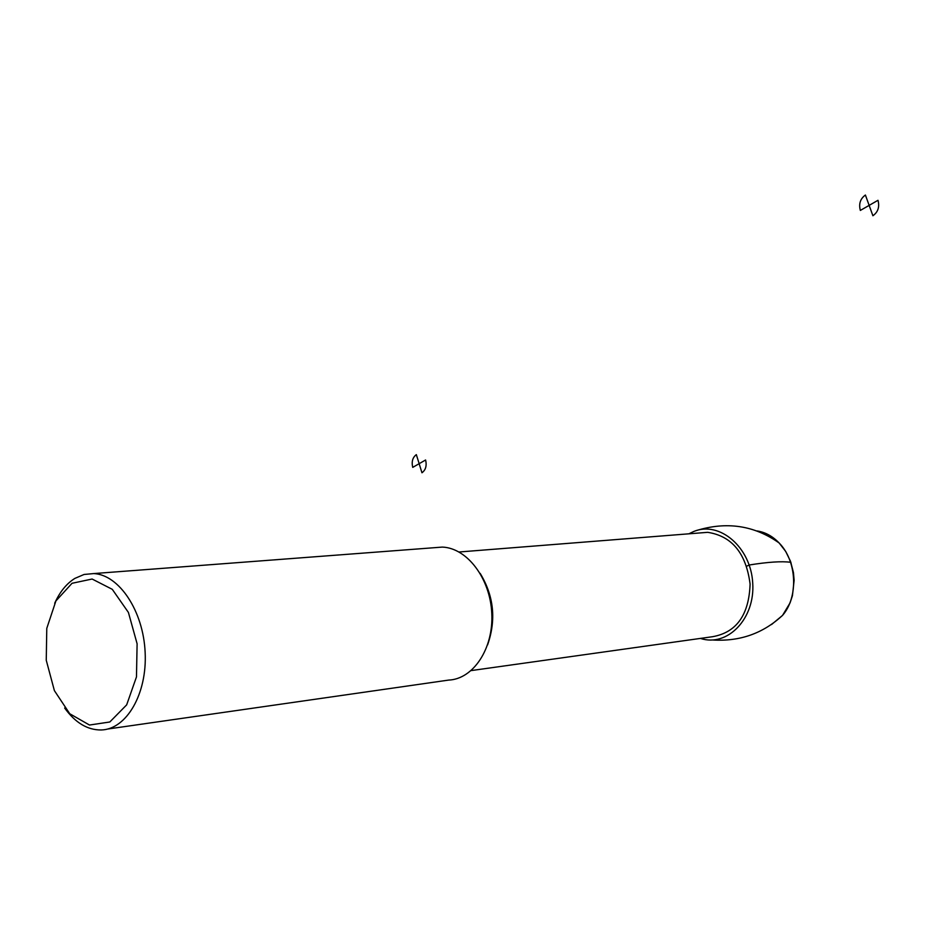 <?xml version="1.0" encoding="UTF-8"?>
<svg xmlns="http://www.w3.org/2000/svg" width="925" height="925" viewBox="0 0 925 925"><rect width="100%" height="100%" fill="white"/><g stroke="black" fill="none" stroke-linecap="round" stroke-linejoin="round"><path stroke-width="1.39" d="M688.894 533.806L693.854 531.436C719.708 520.694 750.869 547.357 752.719 583.016C755.263 618.663 727.489 647.361 700.41 638.412M700.456 532.893L707.683 532.326C731.976 536.061 746.105 553.3 750.094 584.068C749.007 614.882 736.52 632.423 712.608 636.701L471.183 670.59M433.825 547.739L442.323 547.091C467.148 547.958 490.296 578.483 491.788 613.518C493.603 648.552 473.334 679.147 448.59 680.095L107.566 729.05M54.691 603.262C59.79 591.908 66.508 583.617 74.844 578.414L84.071 574.471L93.795 573.569C119.267 574.841 143.363 611.101 145.144 652.449C147.26 693.785 126.552 729.409 101.172 729.975C87.459 730.068 75.295 722.76 64.657 708.03M72.023 583.293L92.118 579.027L112.283 589.329L128.413 612.442L137.108 643.788L136.472 676.903L126.667 704.862L109.821 721.986L89.494 725.038L69.757 713.753L54.39 690.628L46.25 660.242L46.782 628.353L55.916 600.938L72.023 583.293M791.106 562.978L790.551 562.273C781.683 561.105 767.9 562.007 749.204 565.002L746.741 566.169M412.735 467.379L419.152 463.691L416.342 454.626C412.631 457.424 411.417 461.667 412.735 467.379M419.152 463.691L421.962 472.779C425.708 469.993 426.922 465.738 425.604 459.991L419.152 463.691M860.343 210.426L869.142 205.385L865.395 195.025C860.296 198.736 858.608 203.87 860.343 210.426M869.142 205.385L872.899 215.756C878.045 212.068 879.733 206.911 877.987 200.297L869.142 205.385M757.089 530.938C765.299 532.21 772.653 536.222 779.151 542.998C796.957 560.978 798.633 597.03 782.527 615.414L771.519 624.548M480.156 573.361C493.892 595.943 496.367 619.796 487.591 644.91M696.039 530.661C726.53 521.226 754.233 525.342 779.151 542.998L785.718 551.462L790.54 561.371L793.442 572.529L794.136 580.333L792.436 595.7L790.066 602.88L782.562 615.356C763.056 633.463 739.769 641.673 712.701 639.996M459.054 551.994L707.683 532.326M93.795 573.569L442.323 547.091"/></g></svg>
